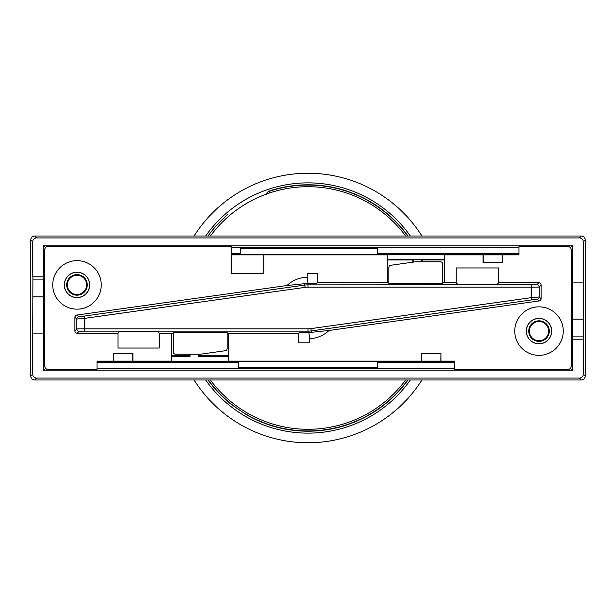 <?xml version="1.0" encoding="UTF-8"?>
<svg xmlns="http://www.w3.org/2000/svg" width="616" height="616" viewBox="0 0 616 616"><rect width="100%" height="100%" fill="white"/><g stroke="black" fill="none" stroke-linecap="round" stroke-linejoin="round"><path stroke-width="0.92" d="M210.395 236.013A121.283 121.283 0 0 1 405.605 236.013M405.605 379.987A121.283 121.283 0 0 1 210.395 379.987M97.012 362.67L238.7 362.67M46.192 368.83L45.422 368.83L45.422 368.06M570.578 368.06L570.578 368.83L569.808 368.83M454.831 368.83L97.012 368.83M377.3 362.67L454.831 362.67M518.988 253.33L377.3 253.33M569.808 247.17L570.578 247.17L570.578 247.94M45.422 247.801L45.422 247.17L46.023 247.17M231.847 247.17L518.988 247.17M240.625 253.33L231.847 253.33M583.283 241.78L585.2 239.863A3.85 3.85 -45 0 0 581.35 236.013L579.433 237.93A3.85 3.85 -45 0 1 583.283 241.78L583.283 282.105L572.549 282.105L572.549 245.861L43.451 245.861L43.451 276.815L32.717 276.815L32.717 241.78A3.85 3.85 -135 0 1 36.567 237.93L34.65 236.013A3.85 3.85 -135 0 0 30.8 239.863L32.717 241.78M579.433 237.93L36.567 237.93M581.35 236.013L34.65 236.013M579.433 378.07L581.35 379.987A3.85 3.85 45 0 0 585.2 376.137L583.283 374.22A3.85 3.85 45 0 1 579.433 378.07L36.567 378.07A3.85 3.85 135 0 1 32.717 374.22L32.717 333.895L43.451 333.895L43.451 370.139L572.549 370.139L572.549 282.105M583.283 282.105L583.283 374.22M585.2 239.863L585.2 376.137M581.35 379.987L34.65 379.987L36.567 378.07M32.717 374.22L30.8 376.137A3.85 3.85 135 0 0 34.65 379.987M32.717 333.895L32.91 276.815L43.166 276.815L43.451 333.895M30.8 376.137L30.8 239.863M571.348 260.699L572.048 261.03L571.348 261.03M572.048 261.03L572.048 308.77L571.348 308.77M572.048 308.77L571.348 309.101M43.451 370.139L45.422 368.83M570.578 368.83L572.549 370.139M44.652 355.301L43.952 354.97L44.652 354.97M43.952 354.97L43.952 307.23L44.652 307.23M43.952 307.23L44.652 306.899M32.948 296.874L43.105 296.874M583.052 319.127L572.895 319.127M572.834 339.185L583.09 339.185M570.578 247.17L572.549 245.861M45.422 247.17L43.451 245.861M539.008 343.705A12.605 12.605 0 0 1 528.089 324.794A12.605 12.605 0 0 1 549.926 324.794A12.605 12.605 0 0 1 539.008 343.705M76.992 297.505A12.605 12.605 0 0 1 66.074 278.594A12.605 12.605 0 0 1 87.911 278.594A12.605 12.605 0 0 1 76.992 297.505M76.992 295.18A10.28 10.28 0 0 0 85.894 279.764A10.28 10.28 0 0 0 68.091 279.764A10.28 10.28 0 0 0 76.992 295.18M539.008 341.38A10.28 10.28 0 0 0 547.909 325.964A10.28 10.28 0 0 0 530.107 325.964A10.28 10.28 0 0 0 539.008 341.38M76.992 294.525A9.625 9.625 -90 0 0 85.331 280.088A9.625 9.625 -90 0 0 68.653 280.088A9.625 9.625 -90 0 0 76.992 294.525M539.008 340.725A9.625 9.625 -90 0 0 547.347 326.288A9.625 9.625 -90 0 0 530.669 326.288A9.625 9.625 -90 0 0 539.008 340.725M240.625 254.639L377.3 254.639L377.3 248.286L240.625 248.286L240.625 254.87M377.3 367.252L377.3 361.361L238.7 361.361L238.7 367.714L377.3 367.714L377.3 367.252L238.7 367.252M413.629 262.054L413.629 259.713L421.267 259.713L421.267 261.8M413.629 259.713L421.267 259.713M231.847 254.37L240.625 254.408M377.3 254.639L518.988 254.639M412.828 262.162L412.828 259.99L413.367 259.452L387.31 259.452M444.298 259.452L421.529 259.452L422.068 259.99L422.068 261.8M454.831 361.569L441.218 361.13M441.218 361.361L377.3 361.361M198.221 354.2L198.221 356.348L228.69 356.348M171.702 356.348L190.059 356.348L190.059 354.2M238.7 361.361L97.012 361.361M198.76 354.2L198.76 355.809L198.221 356.348M198.76 355.809L228.69 355.809M444.298 259.99L422.068 259.99M412.828 259.99L387.31 259.99M171.702 355.809L189.52 355.809L190.059 356.348M189.52 355.809L189.52 354.2M518.988 254.1L377.3 254.1M240.625 254.1L231.847 254.1M97.012 361.9L238.7 361.9M377.3 361.9L454.831 361.9M539.008 355.355A24.255 24.255 0 0 0 560.013 318.973A24.255 24.255 0 0 0 518.002 318.973A24.255 24.255 0 0 0 539.008 355.355M539.008 343.805A12.705 12.705 0 0 0 550.011 324.748A12.705 12.705 0 0 0 528.004 324.748A12.705 12.705 0 0 0 539.008 343.805M76.992 309.155A24.255 24.255 0 0 0 97.998 272.772A24.255 24.255 0 0 0 55.987 272.772A24.255 24.255 0 0 0 76.992 309.155M76.992 297.605A12.705 12.705 0 0 0 87.996 278.548A12.705 12.705 0 0 0 65.989 278.548A12.705 12.705 0 0 0 76.992 297.605M263.833 254.87L231.631 254.87L231.631 273.35L263.833 273.35L263.833 254.87L387.31 254.87L387.31 282.813L317.209 282.813L317.209 273.427L307.261 273.427L307.261 277.208A30.8 30.8 0 0 0 286.933 285.531L76.9 315.046L78.848 316.747L84.238 316.077L84.561 318.364L76.861 319.034L74.906 317.332A2.31 2.31 0 0 1 76.9 315.046M317.209 282.813L316.47 283.553L308 283.553L307.261 277.208M231.847 254.87L231.847 246.261L48.502 246.261A3.85 3.85 90 0 0 44.652 250.111L44.652 365.75A3.85 3.85 0 0 0 48.502 369.6L97.012 369.6L97.012 361.13L171.702 361.13L171.702 333.187L159.205 333.187L159.205 348.04L117.987 348.04L117.987 333.187L77.216 333.187A2.31 2.31 0 0 1 74.906 330.877L74.906 317.332M84.238 316.077L304.781 285.085A23.139 23.139 0 0 1 308 284.861L536.829 284.769L538.784 282.813L498.59 282.813L498.59 267.96L456.217 267.96L456.217 282.813L444.298 282.813L444.298 254.87L518.988 254.87L518.988 246.4L567.498 246.4A3.85 3.85 0 0 1 571.348 250.25L571.348 365.75A3.85 3.85 0 0 1 567.498 369.6L454.831 369.6L454.831 361.13L421.475 361.13L421.475 353.322L440.94 353.322L440.94 361.13M113.459 353.322L132.925 353.322L113.459 353.322L113.459 361.13M132.925 353.322L132.925 361.13M502.541 262.678L483.075 262.678L502.541 262.678L502.541 254.87M483.075 262.678L483.075 254.87M538.784 282.813A2.31 2.31 0 0 1 541.094 285.123L541.094 298.668A2.31 2.31 0 0 1 539.1 300.955L329.067 330.469A30.8 30.8 0 0 1 309.632 338.754L309.632 342.804L298.791 342.804L298.791 333.187L299.53 332.447L308 332.447L308 331.139L84.561 331.139L79.171 331.231L77.216 333.187M421.475 361.13L228.69 361.13L228.69 333.187L298.791 333.187M308 332.447A24.448 24.448 0 0 0 308.893 332.432L309.632 338.754M444.298 282.682L442.758 282.682M388.85 282.682L387.31 282.682M171.702 333.318L173.242 333.318M227.15 333.318L228.69 333.318M175.552 354.2L200.57 354.2L225.156 350.743A2.31 2.31 0 0 0 227.15 348.456L227.15 332.594L173.242 332.594L173.242 351.89A2.31 2.31 0 0 0 175.552 354.2M329.067 330.469L311.419 332.324L311.219 330.915A23.139 23.139 0 0 1 308 331.139L308 328.829A20.829 20.829 0 0 0 310.903 328.628L531.439 297.636L539.139 296.966L541.094 298.668M309.016 332.548A24.571 24.571 0 0 0 311.419 332.324M440.448 261.8L415.43 261.8L390.844 265.257A2.31 2.31 0 0 0 388.85 267.544L388.85 283.406L442.758 283.406L442.758 264.11A2.31 2.31 0 0 0 440.448 261.8M117.987 333.187L119.342 331.824L157.842 331.824L159.205 333.187M498.59 282.813L496.658 284.754L458.158 284.754L456.217 282.813M539.1 300.955L537.152 299.253L531.762 299.923L531.439 287.171L308 287.171A20.829 20.829 0 0 0 305.097 287.372L304.581 283.676A24.571 24.571 0 0 1 307.877 283.437M304.581 283.676L286.933 285.531M440.94 353.322L440.833 361.13M421.475 353.322L440.833 353.43M421.583 361.13L421.583 353.43M97.012 369.6L97.012 361.13M502.433 262.57L502.433 254.87M483.183 262.57L483.183 254.87M113.567 353.43L113.567 361.13M132.817 353.43L132.817 361.13M263.725 273.35L263.725 254.87M231.739 273.35L231.739 254.87M269.338 193.047L268.807 191.476A3.85 3.85 125.7 0 0 266.328 194.109M407.653 236.013A122.931 122.931 0 0 0 268.807 191.476L268.538 191.291A123.208 123.208 0 0 1 407.985 236.013M265.92 194.933L268.538 191.291M229.429 402.81L229.229 402.687C229.352 403.411 250.05 417.155 247.971 415.592L247.971 415.515M248.163 415.661L247.971 415.592A123.208 123.208 0 0 0 407.985 379.987M229.429 402.895A123.208 123.208 0 0 1 208.015 379.987M227.389 214.83A123.208 123.208 0 0 0 208.015 236.013M410.348 379.987A125.133 125.133 0 0 1 205.652 379.987M205.652 236.013A125.133 125.133 0 0 1 410.348 236.013M421.914 236.013A134.758 134.758 0 0 0 194.086 236.013M194.086 379.987A134.758 134.758 0 0 0 421.914 379.987M32.948 279.125L43.105 279.125M583.052 336.875L572.895 336.875M377.3 248.749L240.625 248.749M238.315 254.87L238.315 254.37M445.068 361.13L445.068 361.569M541.094 285.123L539.139 287.079L539.139 296.966A2.31 2.31 -49 0 1 537.152 299.253M531.762 299.923L311.219 330.915L310.903 328.628M74.906 330.877L76.861 328.921L76.861 319.034A2.31 2.31 131 0 1 78.848 316.747M305.097 287.372L84.561 318.364L84.561 328.829L308 328.829M308 287.171L308 283.553M79.171 331.231A2.31 2.31 -135 0 1 76.861 328.921L84.561 328.829L84.561 331.139M536.829 284.769A2.31 2.31 45 0 1 539.139 287.079L531.439 287.171L531.439 284.861M208.347 379.987A122.931 122.931 0 0 0 407.653 379.987"/></g></svg>
